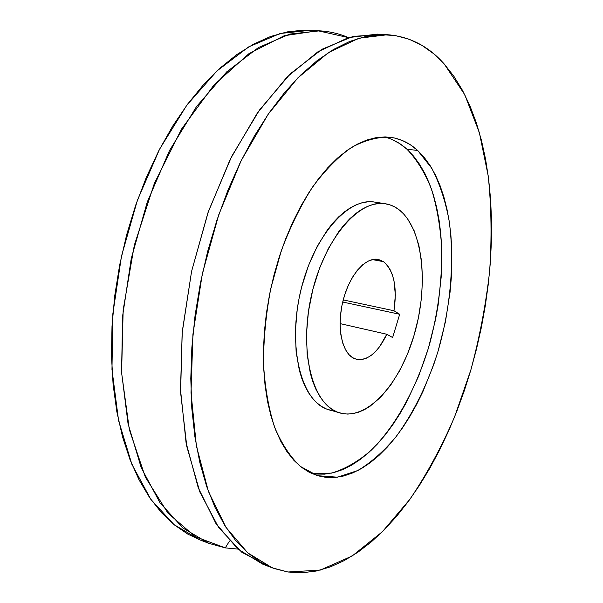 <?xml version="1.0" encoding="UTF-8"?>
<svg xmlns="http://www.w3.org/2000/svg" width="603" height="603" viewBox="0 0 603 603"><rect width="100%" height="100%" fill="white"/><g stroke="black" fill="none" stroke-linecap="round" stroke-linejoin="round"><path stroke-width="0.9" d="M315.671 474.048L324.557 474.146L333.542 472.662L342.542 469.662L351.481 465.23L360.277 459.448L368.87 452.416L377.192 444.215L385.189 434.951L392.809 424.723L400 413.628L406.739 401.756L418.663 376.076L428.334 348.444L435.532 319.613L438.147 304.982L441.328 275.744L441.667 247.2L440.74 233.421L439.067 220.118L436.662 207.394L433.504 195.342L429.615 184.088L424.994 173.732L419.65 164.393L413.62 156.169L406.919 149.182L417.675 150.486L431.808 168.32C439.519 183.214 445.24 200.4 448.986 219.869C454.783 260.142 450.727 306.912 438.215 350.72C427.866 383.704 413.899 412.264 396.307 436.399C384.194 450.961 371.403 462.32 357.918 470.483L337.529 477.192L317.562 475.707L326.178 477.418L334.989 477.47L343.898 475.933L352.838 472.88L361.71 468.388L370.446 462.539L378.978 455.431L387.247 447.155L395.199 437.816L402.781 427.504L409.942 416.319L416.65 404.364L422.861 391.731L433.67 364.815L438.215 350.72L445.436 321.731L450.042 292.289L451.323 277.636L451.745 248.941L450.878 235.102L449.273 221.731L446.929 208.947L443.846 196.842L440.032 185.536L435.487 175.134L430.233 165.75L424.286 157.496L417.675 150.486L410.432 144.826L402.608 140.612L394.256 137.951L385.438 136.926L376.227 137.605L366.714 140.047L356.984 144.298L347.155 150.358L337.333 158.235L327.64 167.875L318.203 179.219L309.151 192.161L300.611 206.573L292.704 222.288L285.551 239.127L279.264 256.863L273.928 275.269L269.631 294.091L266.428 313.07L264.355 331.936L263.443 350.441L263.684 368.343L265.056 385.4L267.521 401.41L271.026 416.191L275.496 429.577L280.855 441.456L287.005 451.715L293.857 460.3L301.296 467.167L309.233 472.3L317.562 475.707L300.332 466.398C290.239 456.908 281.669 443.853 274.614 427.248C268.674 408.751 264.973 387.714 263.519 364.137C263.488 339.549 265.915 314.336 270.785 288.505L281.202 251.036C290.126 227.188 300.573 205.857 312.535 187.058C325.07 170.182 338.042 156.991 351.451 147.486C364.792 140.25 377.584 136.828 389.84 137.22C400.226 138.532 409.505 142.956 417.675 150.486L406.919 149.182C400.151 143.047 392.598 138.961 384.284 136.911M329.668 410.085L337.167 412C311.849 402.668 298.704 349.31 311.759 293.932C324.542 238.487 359.245 198.832 385.438 203.754C390.48 204.56 395.123 206.633 399.359 209.972L403.656 213.944L407.56 218.753L414.103 230.648L418.821 245.127L421.633 261.627L422.499 279.581L421.429 298.395L418.49 317.495L413.779 336.293L407.432 354.232L399.623 370.755L390.563 385.302L380.523 397.369L369.797 406.46L364.28 409.754L358.725 412.15L353.192 413.598L347.712 414.08L342.353 413.552L337.167 412L332.215 409.422L327.542 405.811L323.216 401.191L319.281 395.583L315.791 389.025L312.799 381.578L310.334 373.302L307.168 354.617L306.505 333.753L308.419 311.668L312.867 289.402L319.613 268.034L328.334 248.564L338.584 231.891L344.125 224.821L349.846 218.701L355.695 213.56L361.589 209.46L367.483 206.407L373.295 204.425L378.978 203.497L384.473 203.626L389.734 204.771L394.709 206.897L399.359 209.972C423.14 229.08 428.688 284.571 414.578 333.572C400.731 382.656 368.101 420.51 340.198 413.032L326.547 409.022L340.137 413.017M444.283 64.069L464.725 94.626L479.355 132.622L488.234 175.986C491.437 206.882 491.89 238.803 489.583 271.757C485.807 304.862 479.558 337.605 470.845 369.993L454.617 416.809C441.735 446.717 426.856 474.184 409.995 499.186L382.43 531.673L352.197 555.974L320.253 570.099L287.917 572.006L274.071 568.508L260.647 562.192L247.833 552.959L235.826 540.748L224.821 525.552L215.03 507.402L206.648 486.417L199.879 462.765L194.89 436.685L191.822 408.502L190.789 378.601L191.867 347.418L195.071 315.444L200.384 283.206L207.718 251.24L216.959 220.072L227.926 190.231L240.424 162.169L254.217 136.301L269.044 112.98L284.646 92.478L300.761 74.983L317.133 60.624L333.527 49.446L349.717 41.441L365.516 36.542L380.749 34.627L395.274 35.562L408.977 39.172L421.753 45.255L433.542 53.622L444.283 64.069L453.938 76.37L462.486 90.352L469.925 105.804L476.242 122.545L481.458 140.409L485.573 159.215L488.603 178.827L490.578 199.096L491.505 219.876L491.422 241.057L490.345 262.509L488.294 284.119L485.294 305.781L481.375 327.376L476.551 348.82L470.845 369.993L464.28 390.789L456.886 411.103L448.677 430.828L439.693 449.853L429.954 468.041L419.5 485.279L408.359 501.417L396.593 516.334L384.239 529.856L371.358 541.848L358.031 552.129L344.328 560.541L330.346 566.903L316.198 571.049L302.013 572.797L287.917 572.006L272.292 567.853L247.697 552.838L225.959 527.339L208.419 491.43L196.405 445.986L191.008 392.726L192.937 334.22L202.344 273.709L218.768 214.713L241.177 160.639L268.094 114.359L297.799 77.93L328.597 52.476L358.936 38.23L387.533 34.718C409.754 36.527 428.673 46.31 444.283 64.069M225.281 547.886L237.921 549.084L225.281 547.886L208.902 543.363L183.018 528.077L159.999 502.796L141.215 467.679L128.032 423.615L121.572 372.307L122.59 316.198L131.288 258.348L147.26 202.073L169.503 150.554L196.578 106.49L226.788 71.81L258.393 47.584L289.809 34.07L319.688 30.836C329.841 31.462 339.436 33.715 348.474 37.612L317.909 30.753L284.224 35.72L248.911 53.69L213.922 85.038L181.586 129.012L154.315 183.546L134.311 245.27L123.17 309.897L121.595 372.79L129.359 429.675L145.368 477.184L167.966 513.168L195.244 536.693L225.281 547.886L229.524 541.012L225.281 547.886M383.455 261.657L372.345 259.584L383.455 261.657L378.737 259.554L373.559 259.358L368.116 261.122L362.614 264.823L357.293 270.332L352.363 277.463L348.044 285.935L344.532 295.402L341.969 305.465L340.469 315.686L340.1 325.635L340.868 334.884L342.723 343.062L345.579 349.838L349.295 354.963L353.712 358.272C341.765 352.597 336.534 326.585 342.971 300.987C349.265 275.337 365.508 256.795 378.141 259.426L383.455 261.657C393.895 270.672 397.4 287.036 393.97 310.756L395.349 295.01L393.963 280.651L392.244 274.448L389.877 269.119L386.93 264.807L383.455 261.657M386.809 334.258C377.975 352.476 367.89 360.828 356.546 359.32L353.712 358.272L357.813 359.569L362.154 359.509L366.624 358.114L371.094 355.461L375.45 351.617L379.581 346.71L386.809 334.258L392.621 337.552L399.691 314.269L393.97 310.756L343.243 299.917L393.97 310.756L399.691 314.269L342.715 302.02L399.691 314.269L392.621 337.552L386.809 334.258L340.084 323.607L386.809 334.258M314.97 30.693L303.09 30.173L287.081 31.914L270.574 36.504L253.75 44.049L236.806 54.602L219.974 68.169L203.497 84.706L187.646 104.1L172.669 126.148L158.845 150.607L146.408 177.154L135.6 205.404L126.615 234.921L119.62 265.237L114.728 295.847L112.007 326.261L111.472 355.989L113.108 384.571L116.816 411.593L122.484 436.678L129.969 459.531L139.082 479.905L149.627 497.633L161.393 512.603L174.177 524.761L187.767 534.092L200.151 539.986M319.688 30.836L310.244 30.293L280.199 33.489L248.647 46.906L216.944 70.958L186.681 105.397L159.591 149.16L137.378 200.324L121.474 256.23L112.867 313.711L111.97 369.481L118.565 420.525L131.906 464.385L150.84 499.39L174.033 524.64L200.075 539.956L204.545 541.539M387.352 34.71L377.312 34.13L348.511 37.597L318 51.737L287.066 77.003L257.27 113.168L230.323 159.109L207.937 212.799L191.581 271.38L182.279 331.492L180.501 389.636L186.063 442.602L198.266 487.842L215.995 523.63L237.944 549.107L262.742 564.159L267.589 565.848L241.758 552.212L218.708 527.633L199.917 492.131L186.809 446.537L180.614 392.613L182.136 333.082L191.581 271.38L208.465 211.284L231.665 156.441L259.576 109.889L290.344 73.777L322.123 49.212L353.268 36.346L382.423 34.597M311.547 473.438L331.537 473.121C345.112 469.044 358.325 461.431 371.169 450.283C396.216 425.507 416.779 387.33 429.434 344.682C438.238 311.872 442.308 279.332 441.66 247.079C440.273 226.321 436.926 207.153 431.635 189.561C425.236 173.219 416.997 159.765 406.919 149.182L399.593 143.544L391.686 139.338M385.4 203.746L374.561 202.08C348.119 197.128 313.259 236.459 300.55 291.535C287.571 346.537 300.987 399.638 326.547 409.022L321.542 406.437L316.824 402.827L312.444 398.214L308.457 392.621L304.922 386.086L301.877 378.669L299.367 370.438L296.118 351.843L295.38 331.1L297.249 309.151L299.141 298.048L301.651 287.036L308.389 265.81L317.125 246.491L327.399 229.939L332.962 222.929L338.713 216.854L344.592 211.766L350.531 207.696L356.456 204.681L362.313 202.721L368.049 201.817L373.589 201.952M208.902 543.363L200.075 539.956M272.292 567.853L262.742 564.159"/></g></svg>
